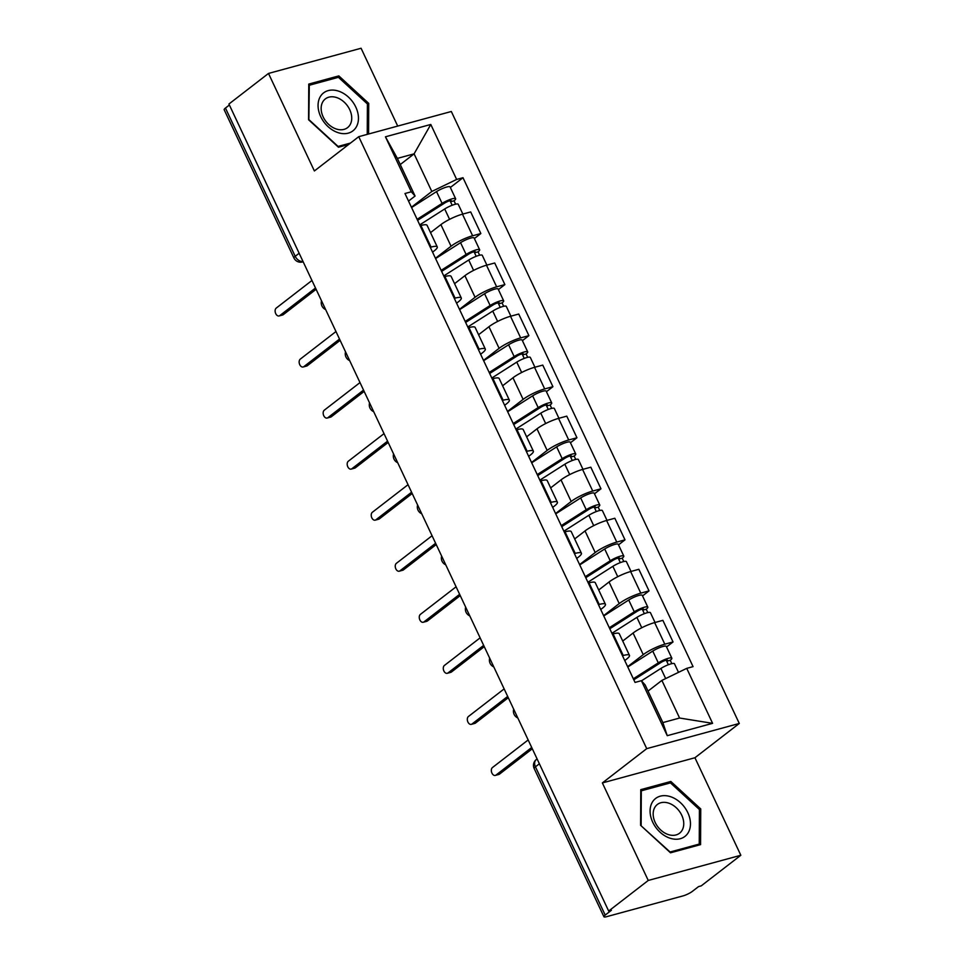 <?xml version="1.0" encoding="UTF-8"?>
<svg xmlns="http://www.w3.org/2000/svg" width="965" height="965" viewBox="0 0 965 965"><rect width="100%" height="100%" fill="white"/><g stroke="black" fill="none" stroke-linecap="round" stroke-linejoin="round"><path stroke-width="1.45" d="M397.701 126.077L361.079 48.25L268.499 73.437L228.922 104.027L608.674 911.044L648.251 880.454L740.831 855.267L694.933 757.742L739.287 723.461L451.318 111.494L358.739 136.68L646.719 748.647L602.365 782.929L648.251 880.454M740.831 855.267L701.241 885.858L698.551 886.594L692.375 891.358A7.382 1.46 154.8 0 1 683.003 895.906L606.623 916.678A7.382 1.46 154.8 0 1 603.921 916.75L534.164 768.502A7.382 1.46 -25.2 0 1 535.442 766.825L605.2 915.073A7.382 1.46 154.8 0 0 603.921 916.75M268.499 73.437L314.385 170.962L358.739 136.68M299.15 253.264L295.206 256.304A7.382 1.46 -25.2 0 0 293.927 257.981L224.169 109.733A7.382 1.46 -25.2 0 1 225.448 108.056L295.206 256.304A7.382 5.404 52.3 0 0 303.022 261.515M229.381 105.016L225.448 108.056M605.2 915.073L611.376 910.309L608.674 911.044M627.636 666.706L643.245 654.644A16.972 3.353 -25.2 0 1 664.813 644.186L673.039 641.954L662.883 620.35L654.644 622.594A16.972 3.353 154.8 0 0 633.076 633.04L622.727 641.05M629.457 655.344L619.289 633.752A16.972 3.353 154.8 0 0 613.077 633.896L623.245 655.5A16.972 3.353 -25.2 0 1 629.457 655.344A16.972 3.353 -25.2 0 1 626.514 659.192L624.753 660.555M623.245 655.5L622.473 655.705M666.562 646.96L673.039 641.954M613.077 633.896L612.305 634.114M603.62 615.646L619.216 603.583A16.972 3.353 -25.2 0 1 640.784 593.137L649.023 590.894L638.854 569.302L630.627 571.545A16.972 3.353 154.8 0 0 609.06 581.992L598.698 589.989M598.445 604.657L599.217 604.452A16.972 3.353 -25.2 0 1 605.429 604.295A16.972 3.353 -25.2 0 1 602.486 608.143L600.725 609.506M642.533 595.912L649.023 590.894M605.429 604.295L595.26 582.691A16.972 3.353 154.8 0 0 589.06 582.848L588.276 583.065M579.591 564.597L595.2 552.535A16.972 3.353 -25.2 0 1 616.768 542.089L624.994 539.845L614.826 518.253L606.599 520.485A16.972 3.353 154.8 0 0 585.031 530.931L574.682 538.94M574.416 553.608L575.2 553.391A16.972 3.353 -25.2 0 1 581.4 553.247A16.972 3.353 -25.2 0 1 578.469 557.095L576.696 558.458M618.505 544.863L624.994 539.845M581.4 553.247L571.244 531.643A16.972 3.353 154.8 0 0 565.032 531.799L564.26 532.005M555.575 513.549L571.171 501.486A16.972 3.353 -25.2 0 1 592.739 491.04L600.966 488.797L590.809 467.193L582.571 469.436A16.972 3.353 154.8 0 0 561.015 479.882L550.653 487.892M550.4 502.56L551.172 502.343A16.972 3.353 -25.2 0 1 557.384 502.186A16.972 3.353 -25.2 0 1 554.441 506.034L552.68 507.397M594.488 493.803L600.966 488.797M557.384 502.186L547.215 480.594A16.972 3.353 154.8 0 0 541.015 480.739L540.231 480.956M531.546 462.488L547.155 450.426A16.972 3.353 -25.2 0 1 568.711 439.98L576.949 437.748L566.781 416.144L558.554 418.388A16.972 3.353 154.8 0 0 536.986 428.834L526.625 436.843M526.371 451.499L527.155 451.294A16.972 3.353 -25.2 0 1 533.356 451.137A16.972 3.353 -25.2 0 1 530.412 454.985L528.651 456.349M570.46 442.754L576.949 437.748M533.356 451.137L523.199 429.534A16.972 3.353 154.8 0 0 516.987 429.69L516.215 429.907M507.518 411.44L523.127 399.377A16.972 3.353 -25.2 0 1 544.694 388.931L552.921 386.688L542.764 365.096L534.526 367.327A16.972 3.353 154.8 0 0 512.97 377.785L502.608 385.783M502.355 400.451L503.127 400.234A16.972 3.353 -25.2 0 1 509.339 400.089A16.972 3.353 -25.2 0 1 506.396 403.937L504.635 405.3M546.443 391.706L552.921 386.688M509.339 400.089L499.17 378.485A16.972 3.353 154.8 0 0 492.97 378.642L492.186 378.847M483.501 360.391L499.11 348.329A16.972 3.353 -25.2 0 1 520.666 337.883L528.904 335.639L518.736 314.035L510.509 316.279A16.972 3.353 154.8 0 0 488.941 326.725L478.58 334.734M478.326 349.402L479.11 349.185A16.972 3.353 -25.2 0 1 485.311 349.028A16.972 3.353 -25.2 0 1 482.367 352.876L480.606 354.239M522.415 340.645L528.904 335.639M485.311 349.028L475.154 327.437A16.972 3.353 154.8 0 0 468.942 327.593L468.17 327.798M459.473 309.331L475.082 297.28A16.972 3.353 -25.2 0 1 496.649 286.822L504.876 284.591L494.719 262.987L486.481 265.23A16.972 3.353 154.8 0 0 464.913 275.676L454.563 283.686M454.31 298.342L455.082 298.137A16.972 3.353 -25.2 0 1 461.294 297.98A16.972 3.353 -25.2 0 1 458.351 301.828L456.59 303.191M498.398 289.597L504.876 284.591M461.294 297.98L451.125 276.376A16.972 3.353 154.8 0 0 444.913 276.533L444.141 276.75M435.456 258.282L451.053 246.22A16.972 3.353 -25.2 0 1 472.621 235.774L480.86 233.53L470.691 211.938L462.464 214.17A16.972 3.353 154.8 0 0 440.896 224.628L430.535 232.625M430.281 247.293L431.053 247.088A16.972 3.353 -25.2 0 1 437.266 246.931A16.972 3.353 -25.2 0 1 434.322 250.779L432.561 252.142M474.37 238.548L480.86 233.53M437.266 246.931L427.097 225.328A16.972 3.353 154.8 0 0 420.897 225.484L420.113 225.701M661.881 680.409L686.73 668.359L712.592 723.34L667.249 735.68L641.387 680.699L645.139 684.957L662.859 722.592L679.589 718.032L661.881 680.409L648.034 691.097M400.258 164.545L414.094 153.845L397.363 158.405L415.071 196.04L411.307 191.782L404.974 193.507L635.042 682.424L641.387 680.699M411.307 191.782L385.445 136.801L430.788 124.461L456.65 179.442L431.813 191.48L414.094 153.845L430.788 124.461M686.73 668.359L693.063 666.634L462.995 177.717L456.65 179.442M739.287 723.461L646.719 748.647M694.933 757.742L602.365 782.929M640.772 789.647L640.591 825.316L670.494 852.807L700.566 844.628L700.747 808.947L670.844 781.469L640.772 789.647M368.582 134.002L368.727 103.388L338.836 75.897L308.764 84.076L308.583 119.757L338.474 147.235L348.667 144.473M411.428 207.234L431.813 191.48M415.071 196.04L408.533 201.082M450.341 187.487L462.995 177.717M712.592 723.34L679.589 718.032M667.249 735.68L662.859 722.592M397.363 158.405L385.445 136.801M668.238 783.484L670.844 781.469M699.408 809.985L700.747 808.947M336.218 77.912L338.836 75.897M367.4 104.413L368.727 103.388M532.306 748.768L499.496 774.123A4.246 2.762 74.8 0 1 498.845 774.449L495.334 775.414A4.246 2.762 -105.2 0 0 495.986 775.076L531.703 747.477M528.157 739.95L492.452 767.549A4.246 2.762 -105.2 0 0 491.716 772.567A4.246 2.762 -105.2 0 0 495.334 775.414M641.484 680.82L660.904 668.431A9.228 1.821 -25.2 0 1 669.408 664.354A9.228 1.821 -25.2 0 1 674.451 663.739L678.504 672.352M633.8 679.806L660.989 662.473A4.427 0.869 -25.2 0 1 665.078 660.518A4.427 0.869 -25.2 0 1 667.49 660.217A4.427 0.869 -25.2 0 1 666.731 661.23L668.371 664.728M633.329 678.781L658.287 662.871A9.228 1.821 -25.2 0 1 666.791 658.781A9.228 1.821 -25.2 0 1 671.833 658.178A9.228 1.821 -25.2 0 1 670.241 660.277L671.821 663.643M627.781 667.008L652.75 651.086A9.228 1.821 -25.2 0 1 661.242 647.008A9.228 1.821 -25.2 0 1 666.296 646.405L671.833 658.178M666.236 660.169L666.731 661.23L670.241 660.277M508.29 697.719L475.48 723.075A4.246 2.762 74.8 0 1 474.816 723.4L471.306 724.353A4.246 2.762 -105.2 0 0 471.969 724.027L507.674 696.428M504.14 688.901L468.423 716.5A4.246 2.762 -105.2 0 0 467.699 721.518A4.246 2.762 -105.2 0 0 471.306 724.353M484.261 646.659L451.451 672.014A4.246 2.762 74.8 0 1 450.8 672.352L447.29 673.305A4.246 2.762 -105.2 0 0 447.941 672.979L483.658 645.38M480.112 637.853L444.407 665.452A4.246 2.762 -105.2 0 0 443.671 670.47A4.246 2.762 -105.2 0 0 447.29 673.305M687.707 833.483A23.98 17.551 52.3 0 0 680.458 802.675A23.98 17.551 52.3 0 0 652.835 801.408A23.98 17.551 52.3 0 0 660.084 832.216A23.98 17.551 52.3 0 0 687.707 833.483M681.664 830.986A18.154 13.293 52.3 0 0 677.635 809.128A18.154 13.293 52.3 0 0 657.358 804.472A18.154 13.293 52.3 0 0 655.259 806.704A18.154 13.293 52.3 0 0 659.288 828.561A18.154 13.293 52.3 0 0 679.565 833.205A18.154 13.293 52.3 0 0 681.664 830.986M641.134 825.377L641.303 790.805L670.446 782.88L699.408 809.514L699.239 844.073L670.096 852.011L640.869 825.57M697.43 845.485L699.239 844.073M355.699 127.911A23.98 17.551 52.3 0 0 348.449 97.103A23.98 17.551 52.3 0 0 320.814 95.837A23.98 17.551 52.3 0 0 328.076 126.644A23.98 17.551 52.3 0 0 355.699 127.911M349.656 125.414A18.154 13.293 52.3 0 0 345.615 103.557A18.154 13.293 52.3 0 0 325.338 98.913A18.154 13.293 52.3 0 0 323.239 101.132A18.154 13.293 52.3 0 0 327.268 123.001A18.154 13.293 52.3 0 0 347.545 127.645A18.154 13.293 52.3 0 0 349.656 125.414M308.86 120.01L309.295 85.246L338.425 77.309L367.4 103.943L367.243 134.364M350.476 143.061L338.088 146.439L309.114 119.805M611.919 633.293L636.888 617.383A9.228 1.821 -25.2 0 1 645.38 613.294A9.228 1.821 -25.2 0 1 650.434 612.691L655.042 622.485M609.784 628.758L636.972 611.424A4.427 0.869 -25.2 0 1 641.05 609.458A4.427 0.869 -25.2 0 1 643.474 609.168A4.427 0.869 -25.2 0 1 642.702 610.169L644.355 613.668M609.301 627.732L634.27 611.81A9.228 1.821 -25.2 0 1 642.762 607.733A9.228 1.821 -25.2 0 1 647.817 607.13A9.228 1.821 -25.2 0 1 646.212 609.217L647.804 612.594M603.752 615.947L628.722 600.037A9.228 1.821 -25.2 0 1 637.226 595.948A9.228 1.821 -25.2 0 1 642.268 595.345L647.817 607.13M642.207 609.12L642.702 610.169L646.212 609.217M587.89 582.245L612.859 566.322A9.228 1.821 -25.2 0 1 621.364 562.245A9.228 1.821 -25.2 0 1 626.406 561.642L631.014 571.437M585.755 577.697L612.944 560.363A4.427 0.869 -25.2 0 1 617.021 558.409A4.427 0.869 -25.2 0 1 619.446 558.12A4.427 0.869 -25.2 0 1 618.686 559.121L620.326 562.619M585.273 576.684L610.242 560.762A9.228 1.821 -25.2 0 1 618.746 556.684A9.228 1.821 -25.2 0 1 623.788 556.081A9.228 1.821 -25.2 0 1 622.196 558.168L623.776 561.534M579.736 564.899L604.693 548.976A9.228 1.821 -25.2 0 1 613.197 544.899A9.228 1.821 -25.2 0 1 618.251 544.296L623.788 556.081M618.191 558.072L618.686 559.121L622.196 558.168M460.233 595.61L427.435 620.965A4.246 2.762 74.8 0 1 426.771 621.303L423.261 622.256A4.246 2.762 -105.2 0 0 423.925 621.918L459.63 594.319M456.095 586.792L420.378 614.391A4.246 2.762 -105.2 0 0 419.654 619.421A4.246 2.762 -105.2 0 0 423.261 622.256M436.216 544.562L403.406 569.917A4.246 2.762 74.8 0 1 402.755 570.243L399.245 571.196A4.246 2.762 -105.2 0 0 399.896 570.87L435.613 543.271M432.067 535.744L396.362 563.343A4.246 2.762 -105.2 0 0 395.626 568.361A4.246 2.762 -105.2 0 0 399.245 571.196M412.188 493.501L379.378 518.868A4.246 2.762 74.8 0 1 378.726 519.194L375.216 520.147A4.246 2.762 -105.2 0 0 375.88 519.821L411.585 492.222M408.038 484.695L372.333 512.294A4.246 2.762 -105.2 0 0 371.609 517.312A4.246 2.762 -105.2 0 0 375.216 520.147M563.874 531.196L588.831 515.274A9.228 1.821 -25.2 0 1 597.335 511.197A9.228 1.821 -25.2 0 1 602.389 510.582L606.997 520.376M561.739 526.649L588.927 509.315A4.427 0.869 -25.2 0 1 593.005 507.361A4.427 0.869 -25.2 0 1 595.429 507.071A4.427 0.869 -25.2 0 1 594.657 508.072L596.31 511.571M561.256 525.623L586.213 509.713A9.228 1.821 -25.2 0 1 594.717 505.636A9.228 1.821 -25.2 0 1 599.772 505.021A9.228 1.821 -25.2 0 1 598.167 507.12L599.76 510.485M555.707 513.85L580.677 497.928A9.228 1.821 -25.2 0 1 589.169 493.851A9.228 1.821 -25.2 0 1 594.223 493.248L599.772 505.021M594.163 507.023L594.657 508.072L598.167 507.12M539.845 480.136L564.815 464.225A9.228 1.821 -25.2 0 1 573.307 460.136A9.228 1.821 -25.2 0 1 578.361 459.533L582.969 469.328M537.71 475.6L564.899 458.266A4.427 0.869 -25.2 0 1 568.976 456.3A4.427 0.869 -25.2 0 1 571.401 456.011A4.427 0.869 -25.2 0 1 570.641 457.024L572.281 460.522M537.228 474.575L562.197 458.665A9.228 1.821 -25.2 0 1 570.689 454.575A9.228 1.821 -25.2 0 1 575.743 453.972A9.228 1.821 -25.2 0 1 574.139 456.059L575.731 459.437M531.691 462.79L556.648 446.879A9.228 1.821 -25.2 0 1 565.152 442.802A9.228 1.821 -25.2 0 1 570.194 442.187L575.743 453.972M570.146 455.963L570.641 457.024L574.139 456.059M515.829 429.087L540.786 413.165A9.228 1.821 -25.2 0 1 549.29 409.088A9.228 1.821 -25.2 0 1 554.332 408.485L558.94 418.279M513.694 424.552L540.882 407.206A4.427 0.869 -25.2 0 1 544.96 405.252A4.427 0.869 -25.2 0 1 547.384 404.962A4.427 0.869 -25.2 0 1 546.612 405.963L548.253 409.462M513.211 423.526L538.168 407.604A9.228 1.821 -25.2 0 1 546.673 403.527A9.228 1.821 -25.2 0 1 551.715 402.924A9.228 1.821 -25.2 0 1 550.122 405.01L551.703 408.376M507.662 411.741L532.632 395.831A9.228 1.821 -25.2 0 1 541.124 391.742A9.228 1.821 -25.2 0 1 546.178 391.139L551.715 402.924M546.118 404.914L546.612 405.963L550.122 405.01M388.171 442.453L355.361 467.808A4.246 2.762 74.8 0 1 354.698 468.146L351.2 469.099A4.246 2.762 -105.2 0 0 351.851 468.761L387.568 441.162M384.022 433.635L348.305 461.234A4.246 2.762 -105.2 0 0 347.581 466.264A4.246 2.762 -105.2 0 0 351.2 469.099M491.8 378.039L516.77 362.116A9.228 1.821 -25.2 0 1 525.262 358.039A9.228 1.821 -25.2 0 1 530.316 357.436L534.924 367.219M489.665 373.491L516.854 356.157A4.427 0.869 -25.2 0 1 520.931 354.203A4.427 0.869 -25.2 0 1 523.356 353.914A4.427 0.869 -25.2 0 1 522.584 354.915L524.236 358.413M489.183 372.466L514.152 356.555A9.228 1.821 -25.2 0 1 522.644 352.478A9.228 1.821 -25.2 0 1 527.698 351.863A9.228 1.821 -25.2 0 1 526.094 353.962L527.686 357.327M483.646 360.693L508.603 344.77A9.228 1.821 -25.2 0 1 517.107 340.693A9.228 1.821 -25.2 0 1 522.149 340.09L527.698 351.863M522.089 353.866L522.584 354.915L526.094 353.962M364.143 391.404L331.333 416.759A4.246 2.762 74.8 0 1 330.681 417.085L327.171 418.038A4.246 2.762 -105.2 0 0 327.823 417.712L363.54 390.113M359.993 382.586L324.288 410.185A4.246 2.762 -105.2 0 0 323.552 415.203A4.246 2.762 -105.2 0 0 327.171 418.038M467.784 326.978L492.741 311.068A9.228 1.821 -25.2 0 1 501.245 306.991A9.228 1.821 -25.2 0 1 506.287 306.375L510.895 316.17M465.637 322.443L492.826 305.109A4.427 0.869 -25.2 0 1 496.915 303.143A4.427 0.869 -25.2 0 1 499.327 302.853A4.427 0.869 -25.2 0 1 498.567 303.866L500.208 307.365M465.166 321.417L490.124 305.507A9.228 1.821 -25.2 0 1 498.628 301.418A9.228 1.821 -25.2 0 1 503.67 300.815A9.228 1.821 -25.2 0 1 502.077 302.901L503.658 306.279M459.617 309.644L484.587 293.722A9.228 1.821 -25.2 0 1 493.079 289.645A9.228 1.821 -25.2 0 1 498.133 289.03L503.67 300.815M498.073 302.805L498.567 303.866L502.077 302.901M340.126 340.356L307.316 365.711A4.246 2.762 74.8 0 1 306.653 366.037L303.143 366.99A4.246 2.762 -105.2 0 0 303.806 366.664L339.511 339.065M335.977 331.538L300.26 359.137A4.246 2.762 -105.2 0 0 299.536 364.155A4.246 2.762 -105.2 0 0 303.143 366.99M443.755 275.93L468.725 260.019A9.228 1.821 -25.2 0 1 477.217 255.93A9.228 1.821 -25.2 0 1 482.271 255.327L486.879 265.122M441.62 271.394L468.809 254.06A4.427 0.869 -25.2 0 1 472.886 252.094A4.427 0.869 -25.2 0 1 475.311 251.805A4.427 0.869 -25.2 0 1 474.539 252.806L476.191 256.304M441.138 270.369L466.107 254.446A9.228 1.821 -25.2 0 1 474.599 250.369A9.228 1.821 -25.2 0 1 479.653 249.766A9.228 1.821 -25.2 0 1 478.049 251.853L479.641 255.23M435.589 258.584L460.558 242.673A9.228 1.821 -25.2 0 1 469.062 238.584A9.228 1.821 -25.2 0 1 474.105 237.981L479.653 249.766M474.044 251.756L474.539 252.806L478.049 251.853M316.098 289.295L283.288 314.65A4.246 2.762 74.8 0 1 282.636 314.988L279.126 315.941A4.246 2.762 -105.2 0 0 279.778 315.603L315.495 288.004M311.948 280.477L276.243 308.076A4.246 2.762 -105.2 0 0 275.507 313.106A4.246 2.762 -105.2 0 0 279.126 315.941M419.739 224.881L444.696 208.959A9.228 1.821 -25.2 0 1 453.2 204.882A9.228 1.821 -25.2 0 1 458.242 204.278L462.85 214.073M417.592 220.334L444.781 203A4.427 0.869 -25.2 0 1 448.858 201.046A4.427 0.869 -25.2 0 1 451.282 200.756A4.427 0.869 -25.2 0 1 450.522 201.757L452.163 205.256M417.109 219.32L442.079 203.398A9.228 1.821 -25.2 0 1 450.583 199.321A9.228 1.821 -25.2 0 1 455.625 198.706A9.228 1.821 -25.2 0 1 454.032 200.804L455.613 204.17M411.572 207.535L436.53 191.613A9.228 1.821 -25.2 0 1 445.034 187.536A9.228 1.821 -25.2 0 1 450.088 186.933L455.625 198.706M450.028 200.708L450.522 201.757L454.032 200.804M440.896 224.628L451.053 246.22M464.913 275.676L475.082 297.28M488.941 326.725L499.11 348.329M512.97 377.785L523.127 399.377M536.986 428.834L547.155 450.426M561.015 479.882L571.171 501.486M585.031 530.931L595.2 552.535M609.06 581.992L619.216 603.583M633.076 633.04L643.245 654.644M444.913 276.533L455.082 298.137M468.942 327.593L479.11 349.185M492.97 378.642L503.127 400.234M516.987 429.69L527.155 451.294M541.015 480.739L551.172 502.343M565.032 531.799L575.2 553.391M589.06 582.848L599.217 604.452M420.897 225.484L431.053 247.088M486.481 265.23L496.649 286.822M510.509 316.279L520.666 337.883M534.526 367.327L544.694 388.931M558.554 418.388L568.711 439.98M582.571 469.436L592.739 491.04M606.599 520.485L616.768 542.089M630.627 571.545L640.784 593.137M654.644 622.594L664.813 644.186M462.464 214.17L472.621 235.774M537.095 758.936L536.335 759.527A7.382 5.404 52.3 0 0 535.442 766.825L539.375 763.785M303.155 261.792L302.552 261.961A7.382 4.813 -105.2 0 0 303.131 261.732M495.986 775.076L499.496 774.123M660.904 668.431L665.669 678.564M652.75 651.086L658.287 662.871M471.969 724.027L475.48 723.075M447.941 672.979L451.451 672.014M636.888 617.383L641.761 627.757M628.722 600.037L634.27 611.81M612.859 566.322L617.745 576.708M604.693 548.976L610.242 560.762M423.925 621.918L427.435 620.965M399.896 570.87L403.406 569.917M375.88 519.821L379.378 518.868M588.831 515.274L593.716 525.648M580.677 497.928L586.213 509.713M564.815 464.225L569.7 474.599M556.648 446.879L562.197 458.665M540.786 413.165L545.671 423.551M532.632 395.831L538.168 407.604M351.851 468.761L355.361 467.808M516.77 362.116L521.655 372.49M508.603 344.77L514.152 356.555M327.823 417.712L331.333 416.759M492.741 311.068L497.626 321.442M484.587 293.722L490.124 305.507M303.806 366.664L307.316 365.711M468.725 260.019L473.598 270.393M460.558 242.673L466.107 254.446M279.778 315.603L283.288 314.65M444.696 208.959L449.581 219.345M436.53 191.613L442.079 203.398M513.694 709.215A7.382 7.382 0 0 0 517.819 717.984M489.677 658.166A7.382 7.382 0 0 0 493.803 666.936M465.649 607.118A7.382 7.382 0 0 0 469.774 615.887M441.632 556.057A7.382 7.382 0 0 0 445.758 564.827M417.604 505.009A7.382 7.382 0 0 0 421.729 513.778M393.587 453.96A7.382 7.382 0 0 0 397.713 462.73M369.559 402.912A7.382 7.382 0 0 0 373.684 411.681M345.53 351.851A7.382 7.382 0 0 0 349.668 360.62M321.514 300.803A7.382 7.382 0 0 0 325.639 309.572M293.927 257.981A7.382 7.382 0 0 0 302.552 261.961M536.335 759.527A7.382 7.382 0 0 0 534.164 768.502"/></g></svg>
